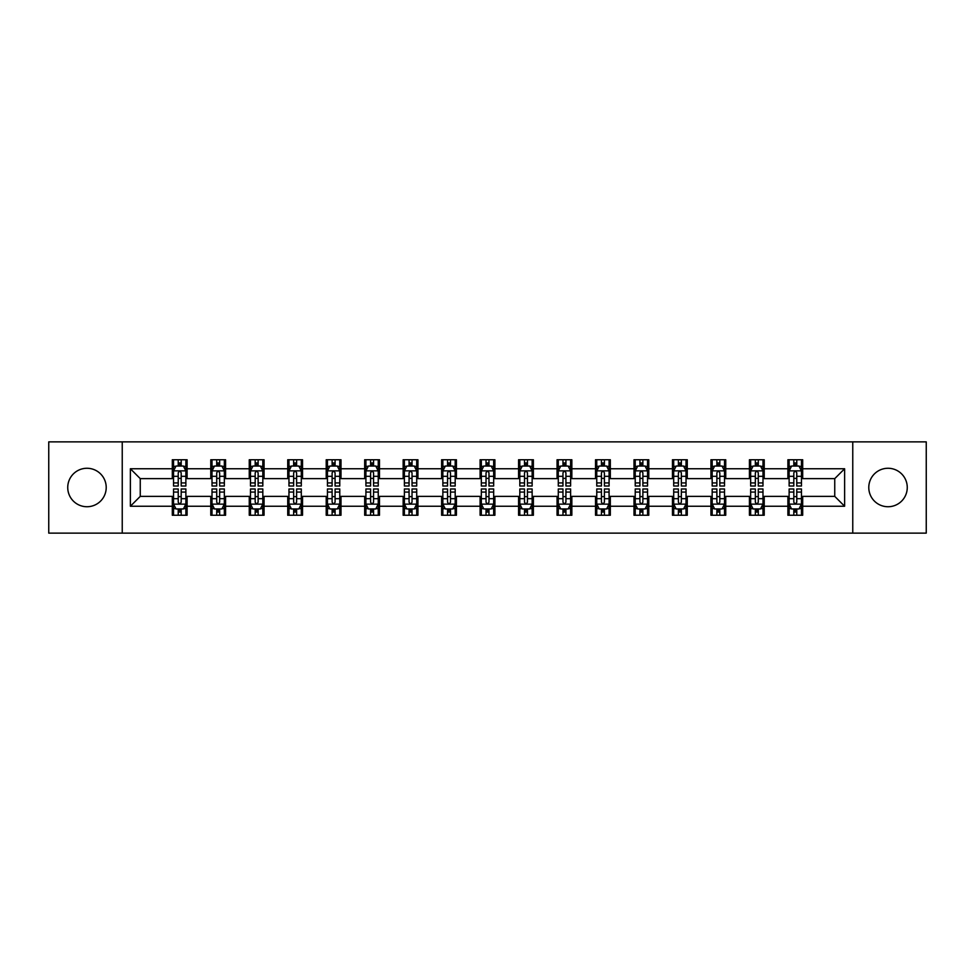 <?xml version="1.0" encoding="UTF-8"?>
<svg xmlns="http://www.w3.org/2000/svg" width="975" height="975" viewBox="0 0 975 975"><rect width="100%" height="100%" fill="white"/><g stroke="black" fill="none" stroke-linecap="round" stroke-linejoin="round"><path stroke-width="1.46" d="M888.018 468.268A19.232 19.232 0 0 0 868.786 487.5A19.232 19.232 0 0 0 888.018 506.732A19.232 19.232 0 0 0 907.262 487.5A19.232 19.232 0 0 0 888.018 468.268M86.982 468.268A19.232 19.232 0 0 0 67.738 487.5A19.232 19.232 0 0 0 86.982 506.732A19.232 19.232 0 0 0 106.214 487.5A19.232 19.232 0 0 0 86.982 468.268M852.759 533.13L926.25 533.13L926.25 441.87L852.759 441.87L852.759 533.13L122.241 533.13L122.241 441.87L48.75 441.87L48.75 533.13L122.241 533.13M852.759 441.87L122.241 441.87M802.693 468.756L802.693 459.749L787.898 459.749L787.898 468.756L764.217 468.756L764.217 459.749L749.422 459.749L749.422 468.756L725.741 468.756L725.741 459.749L710.946 459.749L710.946 468.756L687.265 468.756L687.265 459.749L672.47 459.749L672.47 468.756L648.789 468.756L648.789 459.749L633.994 459.749L633.994 468.756L610.326 468.756L610.326 459.749L595.518 459.749L595.518 468.756L571.85 468.756L571.85 459.749L557.054 459.749L557.054 468.756L533.374 468.756L533.374 459.749L518.578 459.749L518.578 468.756L494.898 468.756L494.898 459.749L480.102 459.749L480.102 468.756L456.422 468.756L456.422 459.749L441.626 459.749L441.626 468.756L417.946 468.756L417.946 459.749L403.15 459.749L403.15 468.756L379.482 468.756L379.482 459.749L364.674 459.749L364.674 468.756L341.006 468.756L341.006 459.749L326.211 459.749L326.211 468.756L302.53 468.756L302.53 459.749L287.735 459.749L287.735 468.756L264.054 468.756L264.054 459.749L249.259 459.749L249.259 468.756L225.578 468.756L225.578 459.749L210.783 459.749L210.783 468.756L187.103 468.756L187.103 459.749L172.307 459.749L172.307 468.756L130.382 468.756L130.382 506.244L140.254 496.372L172.307 496.372L172.307 515.251L187.103 515.251L187.103 496.372L210.783 496.372L210.783 515.251L225.578 515.251L225.578 496.372L249.259 496.372L249.259 515.251L264.054 515.251L264.054 496.372L287.735 496.372L287.735 515.251L302.53 515.251L302.53 496.372L326.211 496.372L326.211 515.251L341.006 515.251L341.006 496.372L364.674 496.372L364.674 515.251L379.482 515.251L379.482 496.372L403.15 496.372L403.15 515.251L417.946 515.251L417.946 496.372L441.626 496.372L441.626 515.251L456.422 515.251L456.422 496.372L480.102 496.372L480.102 515.251L494.898 515.251L494.898 496.372L518.578 496.372L518.578 515.251L533.374 515.251L533.374 496.372L557.054 496.372L557.054 515.251L571.85 515.251L571.85 496.372L595.518 496.372L595.518 515.251L610.326 515.251L610.326 496.372L633.994 496.372L633.994 515.251L648.789 515.251L648.789 496.372L672.47 496.372L672.47 515.251L687.265 515.251L687.265 496.372L710.946 496.372L710.946 515.251L725.741 515.251L725.741 496.372L749.422 496.372L749.422 515.251L764.217 515.251L764.217 496.372L787.898 496.372L787.898 515.251L802.693 515.251L802.693 496.372L834.746 496.372L834.746 478.628L802.693 478.628L802.693 468.756L844.618 468.756L844.618 506.244L802.693 506.244M787.898 506.244L764.217 506.244M749.422 506.244L725.741 506.244M710.946 506.244L687.265 506.244M672.47 506.244L648.789 506.244M633.994 506.244L610.326 506.244M595.518 506.244L571.85 506.244M557.054 506.244L533.374 506.244M518.578 506.244L494.898 506.244M480.102 506.244L456.422 506.244M441.626 506.244L417.946 506.244M403.15 506.244L379.482 506.244M364.674 506.244L341.006 506.244M326.211 506.244L302.53 506.244M287.735 506.244L264.054 506.244M249.259 506.244L225.578 506.244M210.783 506.244L187.103 506.244M172.307 506.244L130.382 506.244M787.898 468.756L787.898 478.628L764.217 478.628L764.217 468.756M749.422 468.756L749.422 478.628L725.741 478.628L725.741 468.756M710.946 468.756L710.946 478.628L687.265 478.628L687.265 468.756M672.47 468.756L672.47 478.628L648.789 478.628L648.789 468.756M633.994 468.756L633.994 478.628L610.326 478.628L610.326 468.756M595.518 468.756L595.518 478.628L571.85 478.628L571.85 468.756M557.054 468.756L557.054 478.628L533.374 478.628L533.374 468.756M518.578 468.756L518.578 478.628L494.898 478.628L494.898 468.756M480.102 468.756L480.102 478.628L456.422 478.628L456.422 468.756M441.626 468.756L441.626 478.628L417.946 478.628L417.946 468.756M403.15 468.756L403.15 478.628L379.482 478.628L379.482 468.756M364.674 468.756L364.674 478.628L341.006 478.628L341.006 468.756M326.211 468.756L326.211 478.628L302.53 478.628L302.53 468.756M287.735 468.756L287.735 478.628L264.054 478.628L264.054 468.756M249.259 468.756L249.259 478.628L225.578 478.628L225.578 468.756M210.783 468.756L210.783 478.628L187.103 478.628L187.103 468.756M172.307 468.756L172.307 478.628L140.254 478.628L130.382 468.756M140.254 478.628L140.254 496.372M844.618 506.244L834.746 496.372M834.746 478.628L844.618 468.756M172.307 465.916L173.538 465.916M178.23 465.916L181.192 465.916M185.872 465.916L187.103 465.916M172.307 478.372L173.538 478.372M178.23 478.372L181.192 478.372M185.872 478.372L187.103 478.372M172.307 496.628L173.538 496.628M178.23 496.628L181.192 496.628M185.872 496.628L187.103 496.628M172.307 509.084L173.538 509.084M178.23 509.084L181.192 509.084M185.872 509.084L187.103 509.084M210.783 496.628L212.014 496.628M216.706 496.628L219.668 496.628M224.348 496.628L225.578 496.628M210.783 509.084L212.014 509.084M216.706 509.084L219.668 509.084M224.348 509.084L225.578 509.084M210.783 465.916L212.014 465.916M216.706 465.916L219.668 465.916M224.348 465.916L225.578 465.916M210.783 478.372L212.014 478.372M216.706 478.372L219.668 478.372M224.348 478.372L225.578 478.372M249.259 496.628L250.49 496.628M255.182 496.628L258.131 496.628M262.823 496.628L264.054 496.628M249.259 509.084L250.49 509.084M255.182 509.084L258.131 509.084M262.823 509.084L264.054 509.084M249.259 465.916L250.49 465.916M255.182 465.916L258.131 465.916M262.823 465.916L264.054 465.916M249.259 478.372L250.49 478.372M255.182 478.372L258.131 478.372M262.823 478.372L264.054 478.372M287.735 496.628L288.966 496.628M293.646 496.628L296.607 496.628M301.299 496.628L302.53 496.628M287.735 509.084L288.966 509.084M293.646 509.084L296.607 509.084M301.299 509.084L302.53 509.084M287.735 465.916L288.966 465.916M293.646 465.916L296.607 465.916M301.299 465.916L302.53 465.916M287.735 478.372L288.966 478.372M293.646 478.372L296.607 478.372M301.299 478.372L302.53 478.372M326.211 496.628L327.442 496.628M332.122 496.628L335.083 496.628M339.775 496.628L341.006 496.628M326.211 509.084L327.442 509.084M332.122 509.084L335.083 509.084M339.775 509.084L341.006 509.084M326.211 465.916L327.442 465.916M332.122 465.916L335.083 465.916M339.775 465.916L341.006 465.916M326.211 478.372L327.442 478.372M332.122 478.372L335.083 478.372M339.775 478.372L341.006 478.372M364.674 496.628L365.918 496.628M370.597 496.628L373.559 496.628M378.239 496.628L379.482 496.628M364.674 509.084L365.918 509.084M370.597 509.084L373.559 509.084M378.239 509.084L379.482 509.084M364.674 465.916L365.918 465.916M370.597 465.916L373.559 465.916M378.239 465.916L379.482 465.916M364.674 478.372L365.918 478.372M370.597 478.372L373.559 478.372M378.239 478.372L379.482 478.372M403.15 496.628L404.381 496.628M409.073 496.628L412.035 496.628M416.715 496.628L417.946 496.628M403.15 509.084L404.381 509.084M409.073 509.084L412.035 509.084M416.715 509.084L417.946 509.084M403.15 465.916L404.381 465.916M409.073 465.916L412.035 465.916M416.715 465.916L417.946 465.916M403.15 478.372L404.381 478.372M409.073 478.372L412.035 478.372M416.715 478.372L417.946 478.372M441.626 496.628L442.857 496.628M447.549 496.628L450.511 496.628M455.191 496.628L456.422 496.628M441.626 509.084L442.857 509.084M447.549 509.084L450.511 509.084M455.191 509.084L456.422 509.084M441.626 465.916L442.857 465.916M447.549 465.916L450.511 465.916M455.191 465.916L456.422 465.916M441.626 478.372L442.857 478.372M447.549 478.372L450.511 478.372M455.191 478.372L456.422 478.372M480.102 496.628L481.333 496.628M486.025 496.628L488.975 496.628M493.667 496.628L494.898 496.628M480.102 509.084L481.333 509.084M486.025 509.084L488.975 509.084M493.667 509.084L494.898 509.084M480.102 465.916L481.333 465.916M486.025 465.916L488.975 465.916M493.667 465.916L494.898 465.916M480.102 478.372L481.333 478.372M486.025 478.372L488.975 478.372M493.667 478.372L494.898 478.372M518.578 496.628L519.809 496.628M524.489 496.628L527.451 496.628M532.143 496.628L533.374 496.628M518.578 509.084L519.809 509.084M524.489 509.084L527.451 509.084M532.143 509.084L533.374 509.084M518.578 465.916L519.809 465.916M524.489 465.916L527.451 465.916M532.143 465.916L533.374 465.916M518.578 478.372L519.809 478.372M524.489 478.372L527.451 478.372M532.143 478.372L533.374 478.372M557.054 496.628L558.285 496.628M562.965 496.628L565.927 496.628M570.619 496.628L571.85 496.628M557.054 509.084L558.285 509.084M562.965 509.084L565.927 509.084M570.619 509.084L571.85 509.084M557.054 465.916L558.285 465.916M562.965 465.916L565.927 465.916M570.619 465.916L571.85 465.916M557.054 478.372L558.285 478.372M562.965 478.372L565.927 478.372M570.619 478.372L571.85 478.372M595.518 496.628L596.761 496.628M601.441 496.628L604.403 496.628M609.082 496.628L610.326 496.628M595.518 509.084L596.761 509.084M601.441 509.084L604.403 509.084M609.082 509.084L610.326 509.084M595.518 465.916L596.761 465.916M601.441 465.916L604.403 465.916M609.082 465.916L610.326 465.916M595.518 478.372L596.761 478.372M601.441 478.372L604.403 478.372M609.082 478.372L610.326 478.372M633.994 496.628L635.225 496.628M639.917 496.628L642.878 496.628M647.558 496.628L648.789 496.628M633.994 509.084L635.225 509.084M639.917 509.084L642.878 509.084M647.558 509.084L648.789 509.084M633.994 465.916L635.225 465.916M639.917 465.916L642.878 465.916M647.558 465.916L648.789 465.916M633.994 478.372L635.225 478.372M639.917 478.372L642.878 478.372M647.558 478.372L648.789 478.372M672.47 496.628L673.701 496.628M678.393 496.628L681.354 496.628M686.034 496.628L687.265 496.628M672.47 509.084L673.701 509.084M678.393 509.084L681.354 509.084M686.034 509.084L687.265 509.084M672.47 465.916L673.701 465.916M678.393 465.916L681.354 465.916M686.034 465.916L687.265 465.916M672.47 478.372L673.701 478.372M678.393 478.372L681.354 478.372M686.034 478.372L687.265 478.372M710.946 496.628L712.177 496.628M716.869 496.628L719.818 496.628M724.51 496.628L725.741 496.628M710.946 509.084L712.177 509.084M716.869 509.084L719.818 509.084M724.51 509.084L725.741 509.084M710.946 465.916L712.177 465.916M716.869 465.916L719.818 465.916M724.51 465.916L725.741 465.916M710.946 478.372L712.177 478.372M716.869 478.372L719.818 478.372M724.51 478.372L725.741 478.372M749.422 496.628L750.652 496.628M755.332 496.628L758.294 496.628M762.986 496.628L764.217 496.628M749.422 509.084L750.652 509.084M755.332 509.084L758.294 509.084M762.986 509.084L764.217 509.084M749.422 465.916L750.652 465.916M755.332 465.916L758.294 465.916M762.986 465.916L764.217 465.916M749.422 478.372L750.652 478.372M755.332 478.372L758.294 478.372M762.986 478.372L764.217 478.372M787.898 496.628L789.128 496.628M793.808 496.628L796.77 496.628M801.462 496.628L802.693 496.628M787.898 509.084L789.128 509.084M793.808 509.084L796.77 509.084M801.462 509.084L802.693 509.084M787.898 465.916L789.128 465.916M793.808 465.916L796.77 465.916M801.462 465.916L802.693 465.916M787.898 478.372L789.128 478.372M793.808 478.372L796.77 478.372M801.462 478.372L802.693 478.372M181.192 462.967L178.23 462.967M185.872 482.93L181.192 482.93L181.192 486.025L185.872 486.025L185.872 470.974L183.41 466.038L176.012 466.038L173.538 470.974L173.538 486.025L178.23 486.025L178.23 482.93L173.538 482.93M173.538 470.974L173.538 459.749M185.872 470.974L185.872 459.749M178.23 466.038L178.23 459.749M181.192 459.749L181.192 466.038M181.192 482.93L181.192 472.826C180.204 470.925 179.217 470.925 178.23 472.826L178.23 482.93M178.23 512.033L181.192 512.033M173.538 492.07L178.23 492.07L178.23 488.975L173.538 488.975L173.538 504.026L176.012 508.962L183.41 508.962L185.872 504.026L185.872 488.975L181.192 488.975L181.192 492.07L185.872 492.07M185.872 504.026L185.872 515.251M173.538 504.026L173.538 515.251M181.192 508.962L181.192 515.251M178.23 515.251L178.23 508.962M178.23 492.07L178.23 502.174C179.217 504.075 180.204 504.075 181.192 502.174L181.192 492.07M219.668 462.967L216.706 462.967M224.348 482.93L219.668 482.93L219.668 486.025L224.348 486.025L224.348 470.974L221.886 466.038L214.488 466.038L212.014 470.974L212.014 486.025L216.706 486.025L216.706 482.93L212.014 482.93M212.014 470.974L212.014 459.749M224.348 470.974L224.348 459.749M216.706 466.038L216.706 459.749M219.668 459.749L219.668 466.038M219.668 482.93L219.668 472.826C218.68 470.925 217.693 470.925 216.706 472.826L216.706 482.93M258.131 462.967L255.182 462.967M262.823 482.93L258.131 482.93L258.131 486.025L262.823 486.025L262.823 470.974L260.362 466.038L252.952 466.038L250.49 470.974L250.49 486.025L255.182 486.025L255.182 482.93L250.49 482.93M250.49 470.974L250.49 459.749M262.823 470.974L262.823 459.749M255.182 466.038L255.182 459.749M258.131 459.749L258.131 466.038M258.131 482.93L258.131 472.826C257.156 470.925 256.169 470.925 255.182 472.826L255.182 482.93M216.706 512.033L219.668 512.033M212.014 492.07L216.706 492.07L216.706 488.975L212.014 488.975L212.014 504.026L214.488 508.962L221.886 508.962L224.348 504.026L224.348 488.975L219.668 488.975L219.668 492.07L224.348 492.07M224.348 504.026L224.348 515.251M212.014 504.026L212.014 515.251M219.668 508.962L219.668 515.251M216.706 515.251L216.706 508.962M216.706 492.07L216.706 502.174C217.693 504.075 218.68 504.075 219.668 502.174L219.668 492.07M255.182 512.033L258.131 512.033M250.49 492.07L255.182 492.07L255.182 488.975L250.49 488.975L250.49 504.026L252.952 508.962L260.362 508.962L262.823 504.026L262.823 488.975L258.131 488.975L258.131 492.07L262.823 492.07M262.823 504.026L262.823 515.251M250.49 504.026L250.49 515.251M258.131 508.962L258.131 515.251M255.182 515.251L255.182 508.962M255.182 492.07L255.182 502.174C256.157 504.075 257.144 504.075 258.131 502.174L258.131 492.07M296.607 462.967L293.646 462.967M301.299 482.93L296.607 482.93L296.607 486.025L301.299 486.025L301.299 470.974L298.825 466.038L291.428 466.038L288.966 470.974L288.966 486.025L293.646 486.025L293.646 482.93L288.966 482.93M288.966 470.974L288.966 459.749M301.299 470.974L301.299 459.749M293.646 466.038L293.646 459.749M296.607 459.749L296.607 466.038M296.607 482.93L296.607 472.826C295.62 470.925 294.633 470.925 293.646 472.826L293.646 482.93M335.083 462.967L332.122 462.967M339.775 482.93L335.083 482.93L335.083 486.025L339.775 486.025L339.775 470.974L337.301 466.038L329.903 466.038L327.442 470.974L327.442 486.025L332.122 486.025L332.122 482.93L327.442 482.93M327.442 470.974L327.442 459.749M339.775 470.974L339.775 459.749M332.122 466.038L332.122 459.749M335.083 459.749L335.083 466.038M335.083 482.93L335.083 472.826C334.096 470.925 333.109 470.925 332.122 472.826L332.122 482.93M373.559 462.967L370.597 462.967M378.239 482.93L373.559 482.93L373.559 486.025L378.239 486.025L378.239 470.974L375.777 466.038L368.379 466.038L365.918 470.974L365.918 486.025L370.597 486.025L370.597 482.93L365.918 482.93M365.918 470.974L365.918 459.749M378.239 470.974L378.239 459.749M370.597 466.038L370.597 459.749M373.559 459.749L373.559 466.038M373.559 482.93L373.559 472.826C372.572 470.925 371.585 470.925 370.597 472.826L370.597 482.93M293.646 512.033L296.607 512.033M288.966 492.07L293.646 492.07L293.646 488.975L288.966 488.975L288.966 504.026L291.428 508.962L298.825 508.962L301.299 504.026L301.299 488.975L296.607 488.975L296.607 492.07L301.299 492.07M301.299 504.026L301.299 515.251M288.966 504.026L288.966 515.251M296.607 508.962L296.607 515.251M293.646 515.251L293.646 508.962M293.646 492.07L293.646 502.174C294.633 504.075 295.62 504.075 296.607 502.174L296.607 492.07M332.122 512.033L335.083 512.033M327.442 492.07L332.122 492.07L332.122 488.975L327.442 488.975L327.442 504.026L329.903 508.962L337.301 508.962L339.775 504.026L339.775 488.975L335.083 488.975L335.083 492.07L339.775 492.07M339.775 504.026L339.775 515.251M327.442 504.026L327.442 515.251M335.083 508.962L335.083 515.251M332.122 515.251L332.122 508.962M332.122 492.07L332.122 502.174C333.109 504.075 334.096 504.075 335.083 502.174L335.083 492.07M370.597 512.033L373.559 512.033M365.918 492.07L370.597 492.07L370.597 488.975L365.918 488.975L365.918 504.026L368.379 508.962L375.777 508.962L378.239 504.026L378.239 488.975L373.559 488.975L373.559 492.07L378.239 492.07M378.239 504.026L378.239 515.251M365.918 504.026L365.918 515.251M373.559 508.962L373.559 515.251M370.597 515.251L370.597 508.962M370.597 492.07L370.597 502.174C371.585 504.075 372.572 504.075 373.559 502.174L373.559 492.07M412.035 462.967L409.073 462.967M416.715 482.93L412.035 482.93L412.035 486.025L416.715 486.025L416.715 470.974L414.253 466.038L406.855 466.038L404.381 470.974L404.381 486.025L409.073 486.025L409.073 482.93L404.381 482.93M404.381 470.974L404.381 459.749M416.715 470.974L416.715 459.749M409.073 466.038L409.073 459.749M412.035 459.749L412.035 466.038M412.035 482.93L412.035 472.826C411.048 470.925 410.061 470.925 409.073 472.826L409.073 482.93M409.073 512.033L412.035 512.033M404.381 492.07L409.073 492.07L409.073 488.975L404.381 488.975L404.381 504.026L406.855 508.962L414.253 508.962L416.715 504.026L416.715 488.975L412.035 488.975L412.035 492.07L416.715 492.07M416.715 504.026L416.715 515.251M404.381 504.026L404.381 515.251M412.035 508.962L412.035 515.251M409.073 515.251L409.073 508.962M409.073 492.07L409.073 502.174C410.061 504.075 411.048 504.075 412.035 502.174L412.035 492.07M450.511 462.967L447.549 462.967M455.191 482.93L450.511 482.93L450.511 486.025L455.191 486.025L455.191 470.974L452.729 466.038L445.331 466.038L442.857 470.974L442.857 486.025L447.549 486.025L447.549 482.93L442.857 482.93M442.857 470.974L442.857 459.749M455.191 470.974L455.191 459.749M447.549 466.038L447.549 459.749M450.511 459.749L450.511 466.038M450.511 482.93L450.511 472.826C449.524 470.925 448.537 470.925 447.549 472.826L447.549 482.93M447.549 512.033L450.511 512.033M442.857 492.07L447.549 492.07L447.549 488.975L442.857 488.975L442.857 504.026L445.331 508.962L452.729 508.962L455.191 504.026L455.191 488.975L450.511 488.975L450.511 492.07L455.191 492.07M455.191 504.026L455.191 515.251M442.857 504.026L442.857 515.251M450.511 508.962L450.511 515.251M447.549 515.251L447.549 508.962M447.549 492.07L447.549 502.174C448.537 504.075 449.524 504.075 450.511 502.174L450.511 492.07M488.975 462.967L486.025 462.967M493.667 482.93L488.975 482.93L488.975 486.025L493.667 486.025L493.667 470.974L491.205 466.038L483.795 466.038L481.333 470.974L481.333 486.025L486.025 486.025L486.025 482.93L481.333 482.93M481.333 470.974L481.333 459.749M493.667 470.974L493.667 459.749M486.025 466.038L486.025 459.749M488.975 459.749L488.975 466.038M488.975 482.93L488.975 472.826C488 470.925 487.013 470.925 486.025 472.826L486.025 482.93M486.025 512.033L488.975 512.033M481.333 492.07L486.025 492.07L486.025 488.975L481.333 488.975L481.333 504.026L483.795 508.962L491.205 508.962L493.667 504.026L493.667 488.975L488.975 488.975L488.975 492.07L493.667 492.07M493.667 504.026L493.667 515.251M481.333 504.026L481.333 515.251M488.975 508.962L488.975 515.251M486.025 515.251L486.025 508.962M486.025 492.07L486.025 502.174C487 504.075 487.987 504.075 488.975 502.174L488.975 492.07M527.451 462.967L524.489 462.967M532.143 482.93L527.451 482.93L527.451 486.025L532.143 486.025L532.143 470.974L529.669 466.038L522.271 466.038L519.809 470.974L519.809 486.025L524.489 486.025L524.489 482.93L519.809 482.93M519.809 470.974L519.809 459.749M532.143 470.974L532.143 459.749M524.489 466.038L524.489 459.749M527.451 459.749L527.451 466.038M527.451 482.93L527.451 472.826C526.463 470.925 525.476 470.925 524.489 472.826L524.489 482.93M524.489 512.033L527.451 512.033M519.809 492.07L524.489 492.07L524.489 488.975L519.809 488.975L519.809 504.026L522.271 508.962L529.669 508.962L532.143 504.026L532.143 488.975L527.451 488.975L527.451 492.07L532.143 492.07M532.143 504.026L532.143 515.251M519.809 504.026L519.809 515.251M527.451 508.962L527.451 515.251M524.489 515.251L524.489 508.962M524.489 492.07L524.489 502.174C525.476 504.075 526.463 504.075 527.451 502.174L527.451 492.07M565.927 462.967L562.965 462.967M570.619 482.93L565.927 482.93L565.927 486.025L570.619 486.025L570.619 470.974L568.145 466.038L560.747 466.038L558.285 470.974L558.285 486.025L562.965 486.025L562.965 482.93L558.285 482.93M558.285 470.974L558.285 459.749M570.619 470.974L570.619 459.749M562.965 466.038L562.965 459.749M565.927 459.749L565.927 466.038M565.927 482.93L565.927 472.826C564.939 470.925 563.952 470.925 562.965 472.826L562.965 482.93M562.965 512.033L565.927 512.033M558.285 492.07L562.965 492.07L562.965 488.975L558.285 488.975L558.285 504.026L560.747 508.962L568.145 508.962L570.619 504.026L570.619 488.975L565.927 488.975L565.927 492.07L570.619 492.07M570.619 504.026L570.619 515.251M558.285 504.026L558.285 515.251M565.927 508.962L565.927 515.251M562.965 515.251L562.965 508.962M562.965 492.07L562.965 502.174C563.952 504.075 564.939 504.075 565.927 502.174L565.927 492.07M604.403 462.967L601.441 462.967M609.082 482.93L604.403 482.93L604.403 486.025L609.082 486.025L609.082 470.974L606.621 466.038L599.223 466.038L596.761 470.974L596.761 486.025L601.441 486.025L601.441 482.93L596.761 482.93M596.761 470.974L596.761 459.749M609.082 470.974L609.082 459.749M601.441 466.038L601.441 459.749M604.403 459.749L604.403 466.038M604.403 482.93L604.403 472.826C603.415 470.925 602.428 470.925 601.441 472.826L601.441 482.93M601.441 512.033L604.403 512.033M596.761 492.07L601.441 492.07L601.441 488.975L596.761 488.975L596.761 504.026L599.223 508.962L606.621 508.962L609.082 504.026L609.082 488.975L604.403 488.975L604.403 492.07L609.082 492.07M609.082 504.026L609.082 515.251M596.761 504.026L596.761 515.251M604.403 508.962L604.403 515.251M601.441 515.251L601.441 508.962M601.441 492.07L601.441 502.174C602.428 504.075 603.415 504.075 604.403 502.174L604.403 492.07M642.878 462.967L639.917 462.967M647.558 482.93L642.878 482.93L642.878 486.025L647.558 486.025L647.558 470.974L645.097 466.038L637.699 466.038L635.225 470.974L635.225 486.025L639.917 486.025L639.917 482.93L635.225 482.93M635.225 470.974L635.225 459.749M647.558 470.974L647.558 459.749M639.917 466.038L639.917 459.749M642.878 459.749L642.878 466.038M642.878 482.93L642.878 472.826C641.891 470.925 640.904 470.925 639.917 472.826L639.917 482.93M639.917 512.033L642.878 512.033M635.225 492.07L639.917 492.07L639.917 488.975L635.225 488.975L635.225 504.026L637.699 508.962L645.097 508.962L647.558 504.026L647.558 488.975L642.878 488.975L642.878 492.07L647.558 492.07M647.558 504.026L647.558 515.251M635.225 504.026L635.225 515.251M642.878 508.962L642.878 515.251M639.917 515.251L639.917 508.962M639.917 492.07L639.917 502.174C640.904 504.075 641.891 504.075 642.878 502.174L642.878 492.07M681.354 462.967L678.393 462.967M686.034 482.93L681.354 482.93L681.354 486.025L686.034 486.025L686.034 470.974L683.572 466.038L676.175 466.038L673.701 470.974L673.701 486.025L678.393 486.025L678.393 482.93L673.701 482.93M673.701 470.974L673.701 459.749M686.034 470.974L686.034 459.749M678.393 466.038L678.393 459.749M681.354 459.749L681.354 466.038M681.354 482.93L681.354 472.826C680.367 470.925 679.38 470.925 678.393 472.826L678.393 482.93M678.393 512.033L681.354 512.033M673.701 492.07L678.393 492.07L678.393 488.975L673.701 488.975L673.701 504.026L676.175 508.962L683.572 508.962L686.034 504.026L686.034 488.975L681.354 488.975L681.354 492.07L686.034 492.07M686.034 504.026L686.034 515.251M673.701 504.026L673.701 515.251M681.354 508.962L681.354 515.251M678.393 515.251L678.393 508.962M678.393 492.07L678.393 502.174C679.38 504.075 680.367 504.075 681.354 502.174L681.354 492.07M719.818 462.967L716.869 462.967M724.51 482.93L719.818 482.93L719.818 486.025L724.51 486.025L724.51 470.974L722.048 466.038L714.638 466.038L712.177 470.974L712.177 486.025L716.869 486.025L716.869 482.93L712.177 482.93M712.177 470.974L712.177 459.749M724.51 470.974L724.51 459.749M716.869 466.038L716.869 459.749M719.818 459.749L719.818 466.038M719.818 482.93L719.818 472.826C718.843 470.925 717.856 470.925 716.869 472.826L716.869 482.93M716.869 512.033L719.818 512.033M712.177 492.07L716.869 492.07L716.869 488.975L712.177 488.975L712.177 504.026L714.638 508.962L722.048 508.962L724.51 504.026L724.51 488.975L719.818 488.975L719.818 492.07L724.51 492.07M724.51 504.026L724.51 515.251M712.177 504.026L712.177 515.251M719.818 508.962L719.818 515.251M716.869 515.251L716.869 508.962M716.869 492.07L716.869 502.174C717.844 504.075 718.831 504.075 719.818 502.174L719.818 492.07M758.294 462.967L755.332 462.967M762.986 482.93L758.294 482.93L758.294 486.025L762.986 486.025L762.986 470.974L760.512 466.038L753.114 466.038L750.652 470.974L750.652 486.025L755.332 486.025L755.332 482.93L750.652 482.93M750.652 470.974L750.652 459.749M762.986 470.974L762.986 459.749M755.332 466.038L755.332 459.749M758.294 459.749L758.294 466.038M758.294 482.93L758.294 472.826C757.307 470.925 756.32 470.925 755.332 472.826L755.332 482.93M755.332 512.033L758.294 512.033M750.652 492.07L755.332 492.07L755.332 488.975L750.652 488.975L750.652 504.026L753.114 508.962L760.512 508.962L762.986 504.026L762.986 488.975L758.294 488.975L758.294 492.07L762.986 492.07M762.986 504.026L762.986 515.251M750.652 504.026L750.652 515.251M758.294 508.962L758.294 515.251M755.332 515.251L755.332 508.962M755.332 492.07L755.332 502.174C756.32 504.075 757.307 504.075 758.294 502.174L758.294 492.07M796.77 462.967L793.808 462.967M801.462 482.93L796.77 482.93L796.77 486.025L801.462 486.025L801.462 470.974L798.988 466.038L791.59 466.038L789.128 470.974L789.128 486.025L793.808 486.025L793.808 482.93L789.128 482.93M789.128 470.974L789.128 459.749M801.462 470.974L801.462 459.749M793.808 466.038L793.808 459.749M796.77 459.749L796.77 466.038M796.77 482.93L796.77 472.826C795.783 470.925 794.796 470.925 793.808 472.826L793.808 482.93M793.808 512.033L796.77 512.033M789.128 492.07L793.808 492.07L793.808 488.975L789.128 488.975L789.128 504.026L791.59 508.962L798.988 508.962L801.462 504.026L801.462 488.975L796.77 488.975L796.77 492.07L801.462 492.07M801.462 504.026L801.462 515.251M789.128 504.026L789.128 515.251M796.77 508.962L796.77 515.251M793.808 515.251L793.808 508.962M793.808 492.07L793.808 502.174C794.796 504.075 795.783 504.075 796.77 502.174L796.77 492.07M185.811 470.852L173.611 470.852M173.538 466.342L175.866 466.342M183.556 466.342L185.872 466.342M178.23 476.312L173.538 476.312M185.872 476.312L181.192 476.312M181.192 464.527L178.23 464.527M173.611 504.148L185.811 504.148M185.872 508.658L183.556 508.658M175.866 508.658L173.538 508.658M181.192 498.688L185.872 498.688M173.538 498.688L178.23 498.688M178.23 510.473L181.192 510.473M224.287 470.852L212.075 470.852M212.014 466.342L214.342 466.342M222.032 466.342L224.348 466.342M216.706 476.312L212.014 476.312M224.348 476.312L219.668 476.312M219.668 464.527L216.706 464.527M262.762 470.852L250.551 470.852M250.49 466.342L252.805 466.342M260.508 466.342L262.823 466.342M255.182 476.312L250.49 476.312M262.823 476.312L258.131 476.312M258.131 464.527L255.182 464.527M212.075 504.148L224.287 504.148M224.348 508.658L222.032 508.658M214.342 508.658L212.014 508.658M219.668 498.688L224.348 498.688M212.014 498.688L216.706 498.688M216.706 510.473L219.668 510.473M250.551 504.148L262.762 504.148M262.823 508.658L260.508 508.658M252.805 508.658L250.49 508.658M258.131 498.688L262.823 498.688M250.49 498.688L255.182 498.688M255.182 510.473L258.131 510.473M301.238 470.852L289.027 470.852M288.966 466.342L291.281 466.342M298.984 466.342L301.299 466.342M293.646 476.312L288.966 476.312M301.299 476.312L296.607 476.312M296.607 464.527L293.646 464.527M339.714 470.852L327.503 470.852M327.442 466.342L329.757 466.342M337.447 466.342L339.775 466.342M332.122 476.312L327.442 476.312M339.775 476.312L335.083 476.312M335.083 464.527L332.122 464.527M378.178 470.852L365.978 470.852M365.918 466.342L368.233 466.342M375.923 466.342L378.239 466.342M370.597 476.312L365.918 476.312M378.239 476.312L373.559 476.312M373.559 464.527L370.597 464.527M289.027 504.148L301.238 504.148M301.299 508.658L298.984 508.658M291.281 508.658L288.966 508.658M296.607 498.688L301.299 498.688M288.966 498.688L293.646 498.688M293.646 510.473L296.607 510.473M327.503 504.148L339.714 504.148M339.775 508.658L337.447 508.658M329.757 508.658L327.442 508.658M335.083 498.688L339.775 498.688M327.442 498.688L332.122 498.688M332.122 510.473L335.083 510.473M365.978 504.148L378.178 504.148M378.239 508.658L375.923 508.658M368.233 508.658L365.918 508.658M373.559 498.688L378.239 498.688M365.918 498.688L370.597 498.688M370.597 510.473L373.559 510.473M416.654 470.852L404.442 470.852M404.381 466.342L406.709 466.342M414.399 466.342L416.715 466.342M409.073 476.312L404.381 476.312M416.715 476.312L412.035 476.312M412.035 464.527L409.073 464.527M404.442 504.148L416.654 504.148M416.715 508.658L414.399 508.658M406.709 508.658L404.381 508.658M412.035 498.688L416.715 498.688M404.381 498.688L409.073 498.688M409.073 510.473L412.035 510.473M455.13 470.852L442.918 470.852M442.857 466.342L445.173 466.342M452.875 466.342L455.191 466.342M447.549 476.312L442.857 476.312M455.191 476.312L450.511 476.312M450.511 464.527L447.549 464.527M442.918 504.148L455.13 504.148M455.191 508.658L452.875 508.658M445.173 508.658L442.857 508.658M450.511 498.688L455.191 498.688M442.857 498.688L447.549 498.688M447.549 510.473L450.511 510.473M493.606 470.852L481.394 470.852M481.333 466.342L483.649 466.342M491.351 466.342L493.667 466.342M486.025 476.312L481.333 476.312M493.667 476.312L488.975 476.312M488.975 464.527L486.025 464.527M481.394 504.148L493.606 504.148M493.667 508.658L491.351 508.658M483.649 508.658L481.333 508.658M488.975 498.688L493.667 498.688M481.333 498.688L486.025 498.688M486.025 510.473L488.975 510.473M532.082 470.852L519.87 470.852M519.809 466.342L522.125 466.342M529.827 466.342L532.143 466.342M524.489 476.312L519.809 476.312M532.143 476.312L527.451 476.312M527.451 464.527L524.489 464.527M519.87 504.148L532.082 504.148M532.143 508.658L529.827 508.658M522.125 508.658L519.809 508.658M527.451 498.688L532.143 498.688M519.809 498.688L524.489 498.688M524.489 510.473L527.451 510.473M570.558 470.852L558.346 470.852M558.285 466.342L560.601 466.342M568.291 466.342L570.619 466.342M562.965 476.312L558.285 476.312M570.619 476.312L565.927 476.312M565.927 464.527L562.965 464.527M558.346 504.148L570.558 504.148M570.619 508.658L568.291 508.658M560.601 508.658L558.285 508.658M565.927 498.688L570.619 498.688M558.285 498.688L562.965 498.688M562.965 510.473L565.927 510.473M609.022 470.852L596.822 470.852M596.761 466.342L599.077 466.342M606.767 466.342L609.082 466.342M601.441 476.312L596.761 476.312M609.082 476.312L604.403 476.312M604.403 464.527L601.441 464.527M596.822 504.148L609.022 504.148M609.082 508.658L606.767 508.658M599.077 508.658L596.761 508.658M604.403 498.688L609.082 498.688M596.761 498.688L601.441 498.688M601.441 510.473L604.403 510.473M647.497 470.852L635.286 470.852M635.225 466.342L637.553 466.342M645.243 466.342L647.558 466.342M639.917 476.312L635.225 476.312M647.558 476.312L642.878 476.312M642.878 464.527L639.917 464.527M635.286 504.148L647.497 504.148M647.558 508.658L645.243 508.658M637.553 508.658L635.225 508.658M642.878 498.688L647.558 498.688M635.225 498.688L639.917 498.688M639.917 510.473L642.878 510.473M685.973 470.852L673.762 470.852M673.701 466.342L676.016 466.342M683.719 466.342L686.034 466.342M678.393 476.312L673.701 476.312M686.034 476.312L681.354 476.312M681.354 464.527L678.393 464.527M673.762 504.148L685.973 504.148M686.034 508.658L683.719 508.658M676.016 508.658L673.701 508.658M681.354 498.688L686.034 498.688M673.701 498.688L678.393 498.688M678.393 510.473L681.354 510.473M724.449 470.852L712.237 470.852M712.177 466.342L714.492 466.342M722.195 466.342L724.51 466.342M716.869 476.312L712.177 476.312M724.51 476.312L719.818 476.312M719.818 464.527L716.869 464.527M712.237 504.148L724.449 504.148M724.51 508.658L722.195 508.658M714.492 508.658L712.177 508.658M719.818 498.688L724.51 498.688M712.177 498.688L716.869 498.688M716.869 510.473L719.818 510.473M762.925 470.852L750.713 470.852M750.652 466.342L752.968 466.342M760.658 466.342L762.986 466.342M755.332 476.312L750.652 476.312M762.986 476.312L758.294 476.312M758.294 464.527L755.332 464.527M750.713 504.148L762.925 504.148M762.986 508.658L760.658 508.658M752.968 508.658L750.652 508.658M758.294 498.688L762.986 498.688M750.652 498.688L755.332 498.688M755.332 510.473L758.294 510.473M801.389 470.852L789.189 470.852M789.128 466.342L791.444 466.342M799.134 466.342L801.462 466.342M793.808 476.312L789.128 476.312M801.462 476.312L796.77 476.312M796.77 464.527L793.808 464.527M789.189 504.148L801.389 504.148M801.462 508.658L799.134 508.658M791.444 508.658L789.128 508.658M796.77 498.688L801.462 498.688M789.128 498.688L793.808 498.688M793.808 510.473L796.77 510.473"/></g></svg>
